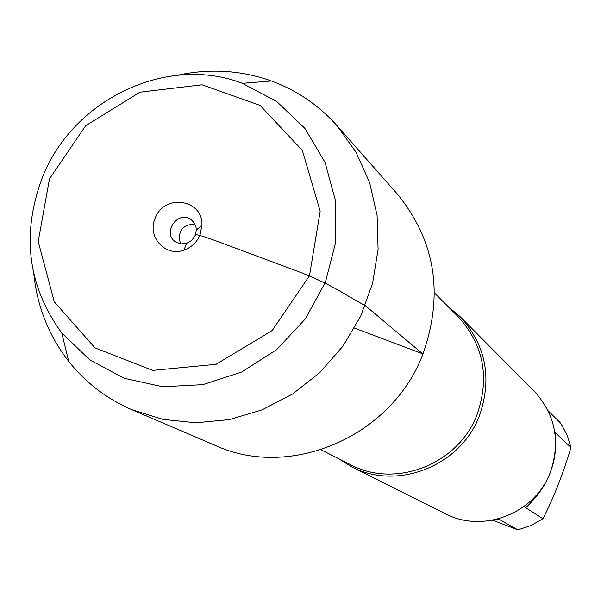 <?xml version="1.0" encoding="UTF-8"?>
<svg xmlns="http://www.w3.org/2000/svg" width="601" height="601" viewBox="0 0 601 601"><rect width="100%" height="100%" fill="white"/><g stroke="black" fill="none" stroke-linecap="round" stroke-linejoin="round"><path stroke-width="0.9" d="M447.805 306.322L460.065 316.599C485.901 345.012 492.377 377.991 479.5 415.531C460.975 465.933 397.088 491.115 351.48 466.722L337.882 458.293M351.48 466.722L445.251 513.66C482.956 533.801 535.318 513.374 550.351 472.183C560.793 441.495 555.347 414.42 534.004 390.958L460.065 316.599M548.044 410.701L560.049 422.563L562.205 425.801L567.509 436.206L570.95 447.414C563.558 472.649 554.235 496.426 542.981 518.738L530.976 525.559L517.912 529.857L492.797 520.278M570.95 447.414L555.226 432.63C558.156 461.643 548.322 486.682 525.717 507.747L542.981 518.738M517.912 529.857L499.333 519.474L491.753 520.361M33.821 274.109C37.292 306.758 48.906 335.831 68.672 361.329C85.545 382.597 106.512 398.673 131.581 409.582L215.218 445.416C290.659 480.131 392.333 436.243 422.976 353.899C443.989 294.009 435.387 240.663 397.171 193.853L336.958 125.639C318.755 105.243 296.909 90.368 271.434 81C241.039 70.212 209.787 68.281 177.693 75.208M131.581 409.582L162.879 419.385L195.881 422.788L229.342 419.603L261.998 409.897L292.589 394.001L319.92 372.5L342.923 346.199L360.698 316.118L372.567 283.432L378.089 249.4L377.082 215.346L369.63 182.569L356.062 152.293L336.958 125.639M42.348 177.603C21.178 234.21 27.661 286.008 61.798 333.007L89.797 359.909L124.189 378.284L162.736 386.766L202.838 384.655L241.737 371.996L276.7 349.594L305.27 318.966L325.419 282.245L335.749 242.023L335.591 201.117L325.036 162.375L304.917 128.419L276.7 101.501L242.383 83.336C167.003 54.173 72.698 99.428 42.348 177.603M49.462 178.903L85.665 125.752L139.935 92.193L202.034 84.801L260.015 105.378L302.341 150.4L320.183 211.236L309.492 275.701L272.238 330.505L216.082 364.319L152.692 370.389L94.981 347.889L54.285 301.807L38.209 241.557L49.462 178.903M180.518 243.878C177.303 231.453 182.095 224.827 194.904 223.993M195.325 235.216L191.877 240.265L186.678 243.375L180.848 243.923L175.507 241.842C161.481 232.812 178.429 209.381 191.403 219.868L194.221 222.851L195.926 226.637L196.354 229.995L195.325 235.216C195.092 232.474 221.979 243.217 242.301 250.685L290.103 268.482C332.721 283.942 344.14 294.715 365.273 305.608L422.601 353.764L354.485 328.131M155.171 218.253C146.824 236.561 165.215 257.175 183.861 250.181C191.403 247.499 196.79 242.421 200.02 234.946L201.936 225.195C203.108 199.074 163.938 193.409 155.171 218.253M321.069 449.818L350.586 464.693C395.623 488.936 458.871 464.077 477.194 414.232C489.935 377.067 483.489 344.456 457.857 316.381L434.493 293.003M61.798 333.007L68.672 361.329M242.383 83.336L271.434 81M196.354 229.995L201.936 225.195M186.678 243.375L183.861 250.181"/></g></svg>
